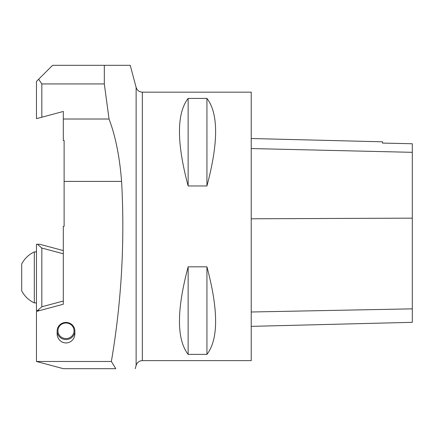 <?xml version="1.0" encoding="UTF-8"?>
<svg xmlns="http://www.w3.org/2000/svg" width="434" height="434" viewBox="0 0 434 434"><rect width="100%" height="100%" fill="white"/><g stroke="black" fill="none" stroke-linecap="round" stroke-linejoin="round"><path stroke-width="0.65" d="M37.46 244.255L41.832 248.042L41.832 306.778L37.46 310.565L36.467 310.565L36.467 244.255L39.684 244.255L63.31 250.586M63.31 253.792L41.832 248.042M41.832 306.778L63.31 301.022M39.684 310.565L37.46 310.565M36.467 118.65L36.467 81.429L38.648 79.248L41.832 83.936L104.317 83.936L109.032 119.014C115.439 135.831 119.627 156.625 121.596 181.396C124.921 241.95 121.509 301.977 111.359 361.484L115.786 368.678L63.31 368.678L36.467 361.484L36.467 311.428L63.31 304.234L63.31 226.396L64.118 226.396L64.118 140.491L63.31 140.491L63.31 111.457L36.467 118.65M38.648 79.248L52.574 65.322L130.211 65.322L104.317 65.322L130.211 65.322L104.317 65.322L104.317 83.936M251.226 226.396L251.226 92.171L142.347 92.171L142.347 360.621L251.226 360.621L251.226 226.396M188.139 266.823L206.931 266.823C218.503 310.18 218.503 339.366 206.931 354.388L188.139 354.388C176.573 339.366 176.573 310.18 188.139 266.823L188.139 354.388M188.139 98.404L206.931 98.404C218.503 113.426 218.503 142.612 206.931 185.969L188.139 185.969C176.573 142.612 176.573 113.426 188.139 98.404L188.139 185.969M41.832 83.936L41.832 117.207M109.032 119.014L63.31 119.014M57.136 330.996L57.136 333.779A9.174 8.859 -90 0 0 65.995 342.947A9.174 8.859 -90 0 0 74.854 333.779L74.854 330.996A8.859 8.555 180 0 1 65.995 339.556A8.859 8.555 180 0 1 57.136 330.996A8.859 8.555 180 0 1 59.957 324.735A8.859 8.555 180 0 1 69.532 323.151A8.859 8.555 180 0 1 74.854 330.996M111.359 361.484L36.467 361.484M251.226 326.368L412.3 322.321L412.3 143.752L382.5 143.084L382.5 141.809L251.226 138.511M412.3 143.752L382.5 143.074M206.931 354.388L206.931 266.823M206.931 185.969L206.931 98.404M60.51 325.093A8.056 7.779 0 0 0 63.63 338.227A8.056 7.779 0 0 0 73.845 329.048A8.056 7.779 0 0 0 60.51 325.093M36.467 302.905L34.319 302.905C28.769 300.285 24.559 296.254 21.7 290.823L21.7 263.981C24.559 258.55 28.769 254.519 34.319 251.899C28.769 254.519 24.559 258.55 21.7 263.981M21.7 290.823C24.559 296.254 28.769 300.285 34.319 302.905L34.319 251.899L36.467 251.899M130.211 65.322L136.124 87.391L136.124 365.395L135.245 368.678M121.596 181.396L64.118 181.396M412.3 308.851L251.226 311.992M412.3 218.15L251.226 218.785M412.3 152.329L251.226 148.547M136.124 87.391C137.122 90.386 139.2 91.975 142.347 92.171M136.124 365.395C137.122 362.406 139.2 360.811 142.347 360.621"/></g></svg>
